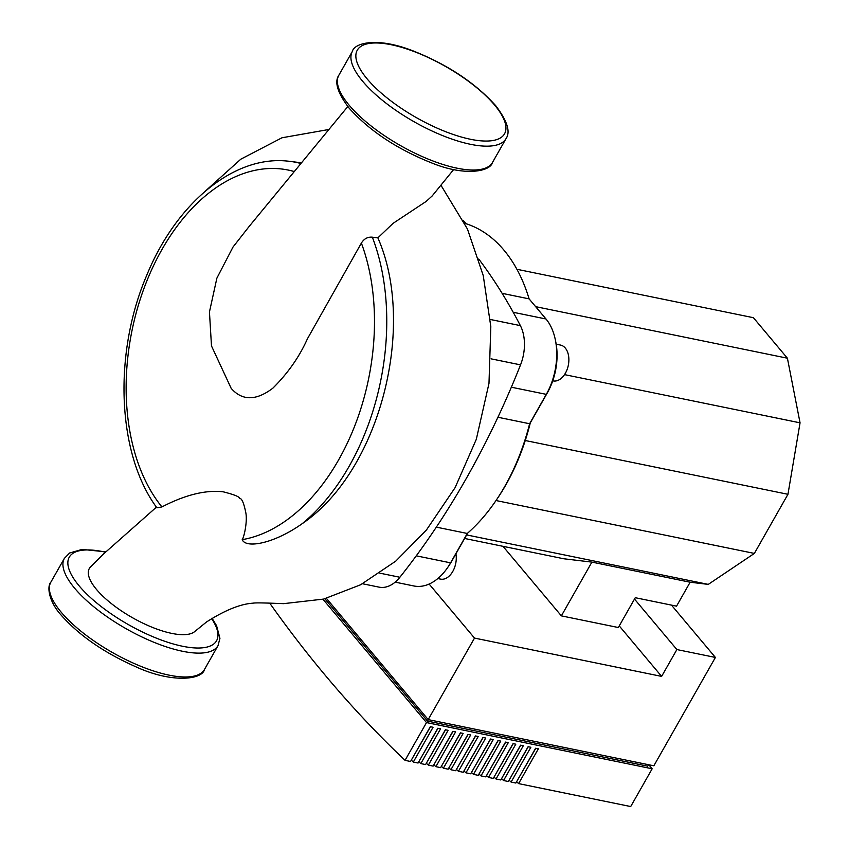<?xml version="1.0" encoding="UTF-8"?>
<svg xmlns="http://www.w3.org/2000/svg" width="849" height="849" viewBox="0 0 849 849"><rect width="100%" height="100%" fill="white"/><g stroke="black" fill="none" stroke-linecap="round" stroke-linejoin="round"><path stroke-width="1.27" d="M362.523 583.751L379.11 587.147A36.581 23.432 -78.4 0 0 399.879 577.256A654.441 419.257 -78.4 0 0 520.533 364.868A36.581 23.432 -78.4 0 0 520.373 325.634A654.441 419.257 -78.4 0 0 478.709 258.987M195.111 631.2A61.637 21.437 -150.4 0 1 194.601 631.656A61.637 21.437 -150.4 0 1 126.236 614.007A61.637 21.437 -150.4 0 1 90.567 566.899A61.637 21.437 -150.4 0 1 90.694 566.771M347.803 106.528L249.139 226.45L232.976 247.091L216.877 278.154L209.448 311.965L211.486 345.925L231.172 388.354C242.252 400.919 256.154 400.855 272.858 388.173C287.885 373.263 299.4 356.803 307.423 338.804L361.377 243.09C364.083 238.728 367.744 236.765 372.35 237.189L377.879 237.858C416.721 326.048 380.012 470.972 302.233 523.653C273.76 543.838 245.796 548.719 242.209 539.656C244.141 537.109 247.738 520.787 245.669 512.021C243.759 502.778 241.721 498.214 239.545 498.331C239.535 496.75 234.059 494.574 223.138 491.794C205.554 489.809 185.156 494.85 161.926 506.927L156.916 507.829C116.992 454.013 113.15 353.64 146.675 275.447C175.796 204.047 233.019 155.558 287.058 161.055L301.575 162.817M432.205 195.907L426.198 201.404L393.055 223.361L377.879 237.858M552.752 380.819L553.166 380.904A18.296 11.716 -78.4 0 0 565.402 373.189A18.296 11.716 -78.4 0 0 560.499 345.065L556.191 344.185M437.829 578.562L440.557 579.114A18.296 11.716 -78.4 0 0 452.464 571.982A18.296 11.716 -78.4 0 0 455.924 553.792M463.48 220.698L466.016 223.712A171.933 110.147 101.6 0 1 529.097 298.869L545.992 318.991A54.877 35.149 101.6 0 1 555.373 339.971A54.877 35.149 101.6 0 1 546.3 394.361L529.606 423.747A171.933 110.147 101.6 0 1 495.307 501.557A171.933 110.147 101.6 0 1 467.268 533.469L450.575 562.845A54.877 35.149 101.6 0 1 447.529 567.726A54.877 35.149 101.6 0 1 413.856 585.969L395.167 582.138M495.307 501.557L496.548 499.753A168.272 107.802 -78.4 0 0 530.296 422.876L529.606 423.747L497.917 417.252M447.529 567.726L448.771 565.922A51.216 32.814 -78.4 0 0 451.615 561.369L467.661 533.119M530.296 422.876L547.329 392.875A51.216 32.814 -78.4 0 0 555.808 342.115L555.373 339.971M502.13 293.34L529.097 298.869M466.016 223.712L464.849 223.478M436.344 527.133L467.268 533.469M516.903 269.282L753.413 317.696L787.405 358.204L800.055 422.834L787.957 494.298L525.255 440.514M800.055 422.834L564.521 374.621M787.957 494.298L754.368 553.421L496.007 500.539M754.368 553.421L708.278 584.388L466.642 534.923M708.278 584.388L690.141 582.223L591.902 562.112L563.8 558.769L464.626 538.468M690.141 582.223L676.547 606.154L635.264 597.707L618.327 627.528L561.369 615.865L502.979 546.321M591.902 562.112L561.369 615.865M787.405 358.204L535.645 306.659M518.336 778.671L535.793 748.287M510.811 777.132L528.269 746.749M503.287 775.593L520.745 745.21M495.763 774.055L513.231 743.671M488.249 772.516L505.707 742.122M480.725 770.977L498.183 740.583M473.201 769.438L490.658 739.044M465.677 767.899L483.145 737.505M458.163 766.36L475.62 735.966M450.639 764.822L468.096 734.427M443.114 763.283L460.572 732.889M435.59 761.733L453.058 731.35M428.076 760.195L445.534 729.811M420.552 758.656L438.01 728.272M648.785 764.758L652.159 768.78L426.506 722.584L405.047 760.354L410.545 761.489L430.316 726.691L433.064 727.253L413.304 762.052L418.069 763.028L437.829 728.23L440.589 728.792L420.817 763.591L425.593 764.567L445.354 729.769L448.113 730.331L428.342 765.129L433.117 766.106L452.878 731.307L455.626 731.88L435.866 766.668L440.631 767.645L460.402 732.857L463.151 733.419L443.39 768.207L448.155 769.183L467.926 734.396L470.675 734.958L450.904 769.746L455.68 770.722L475.44 735.934L478.199 736.497L458.428 771.285L463.204 772.261L482.964 737.473L485.713 738.036L465.952 772.823L470.717 773.8L490.489 739.012L493.237 739.575L473.477 774.362L478.242 775.339L498.013 740.551L500.761 741.113L480.99 775.901L485.766 776.877L505.526 742.09L508.286 742.652L488.515 777.44L493.29 778.416L513.051 743.628L515.799 744.191L496.039 778.989L500.804 779.966L520.575 745.167L523.324 745.73L503.563 780.528L508.328 781.505L528.099 746.706L530.848 747.269L511.087 782.067L515.852 783.043L535.613 748.245L538.372 748.807L518.601 783.606A1774.208 1136.609 101.6 0 1 516.606 781.706M413.028 757.117L430.485 726.733M413.304 762.052A1774.208 1136.609 101.6 0 1 411.309 760.152M511.087 782.067A1774.208 1136.609 101.6 0 1 509.092 780.167M503.563 780.528A1774.208 1136.609 101.6 0 1 501.568 778.629M496.039 778.989A1774.208 1136.609 101.6 0 1 494.044 777.09M488.515 777.44A1774.208 1136.609 101.6 0 1 486.519 775.551M480.99 775.901A1774.208 1136.609 101.6 0 1 479.006 774.012M473.477 774.362A1774.208 1136.609 101.6 0 1 471.482 772.473M465.952 772.823A1774.208 1136.609 101.6 0 1 463.957 770.934M458.428 771.285A1774.208 1136.609 101.6 0 1 456.433 769.396M450.904 769.746A1774.208 1136.609 101.6 0 1 448.909 767.846M443.39 768.207A1774.208 1136.609 101.6 0 1 441.395 766.307M435.866 766.668A1774.208 1136.609 101.6 0 1 433.871 764.769M428.342 765.129A1774.208 1136.609 101.6 0 1 426.347 763.23M420.817 763.591A1774.208 1136.609 101.6 0 1 418.822 761.691M405.047 760.354A1774.208 1136.609 101.6 0 1 269.738 603.151M652.159 768.78L630.701 806.55L518.601 783.606M428.374 719.634L427.535 721.109L647.691 766.169L648.519 764.705M427.535 721.109L324.849 598.768M671.474 605.114L715.399 657.444L653.847 765.798L428.193 719.602L326.409 598.343M429.138 584.048L474.506 638.087L428.193 719.602M426.506 722.584L322.981 599.256M634.49 599.065L676.876 649.559L661.626 676.398L619.25 625.904M715.399 657.444L676.876 649.559M661.626 676.398L474.506 638.087M520.373 325.634L490.298 319.468M491.083 358.84L520.533 364.868M399.879 577.256L379.885 573.171M211.518 618.475A84.688 29.46 -150.4 0 1 178.067 645.24A84.688 29.46 -150.4 0 1 79.201 585.937A84.688 29.46 -150.4 0 1 105.223 552.126M74.754 588.357A88.349 30.734 29.6 0 0 155.314 642.842A88.349 30.734 29.6 0 0 218.034 645.601L204.482 669.458A88.349 30.734 -150.4 0 1 141.762 666.698A88.349 30.734 -150.4 0 1 61.202 612.214A88.349 30.734 -150.4 0 1 50.844 582.181L64.397 558.324A88.349 30.734 29.6 0 0 74.754 588.357M338.847 75.221A88.349 30.734 29.6 0 0 349.204 105.255A88.349 30.734 29.6 0 0 429.753 159.739A88.349 30.734 29.6 0 0 492.473 162.499C490.382 171.498 465.114 176.603 431.886 163.019C397.152 149.191 369.57 130.905 349.151 108.173C337.594 92.997 334.156 82.013 338.847 75.221L352.399 51.364A88.349 30.734 -150.4 0 0 362.756 81.398A88.349 30.734 -150.4 0 0 443.305 135.882A88.349 30.734 -150.4 0 0 506.025 138.642L492.473 162.499M494.606 105.064A84.688 29.46 29.6 0 0 391.219 44.732A84.688 29.46 29.6 0 0 367.203 78.978A84.688 29.46 29.6 0 0 470.601 139.3A84.688 29.46 29.6 0 0 494.606 105.064M361.377 243.09A188.446 120.728 101.6 0 1 353.746 428.427A188.446 120.728 101.6 0 1 242.209 539.656M302.233 523.653A197.562 126.565 -78.4 0 0 372.35 237.189M161.926 506.927A188.446 120.728 101.6 0 1 146.283 282.388A188.446 120.728 101.6 0 1 294.38 171.594M301.002 163.528A197.562 126.565 -78.4 0 0 287.058 161.055M451.615 561.369L450.575 562.845L416.265 555.83M547.329 392.875L546.3 394.361L511.353 387.208M513.21 312.283L545.992 318.991M211.995 618.168L216.559 625.681L219.933 638.321L218.034 645.601M204.482 669.458C202.423 679.731 171.753 683.519 135.426 666.592C103.918 652.616 79.159 635.466 61.16 615.132C49.327 602.249 46.525 586.892 50.844 582.181M506.025 138.642C510.716 131.839 507.278 120.866 495.72 105.69C475.217 82.873 447.561 64.556 412.731 50.749C375.98 36.433 354.118 43.416 352.399 51.364M105.531 551.818L82.141 549.399L69.639 552.996L64.397 558.324M156.428 507.15L102.941 554.503L90.567 566.899M194.601 631.656L206.477 622.009C224.858 610.251 240.363 603.979 253.002 603.172C256.525 602.461 274.312 603.342 283.63 603.65L323.66 599.076L360.581 584.781L395.751 561.136L426.389 530.073L455.128 487.602L476.31 439.304L488.982 383.408L490.818 326.653L483.251 275.617L467.449 229.028L440.918 185.199M328.966 129.472L281.953 137.782L240.798 159.198L204.97 191.439M432.109 196.023L453.663 169.524"/></g></svg>
